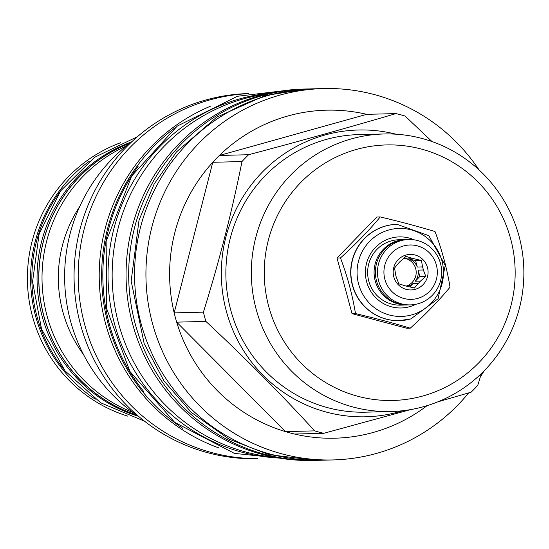 <?xml version="1.0" encoding="UTF-8"?>
<svg xmlns="http://www.w3.org/2000/svg" width="549" height="549" viewBox="0 0 549 549"><rect width="100%" height="100%" fill="white"/><g stroke="black" fill="none" stroke-linecap="round" stroke-linejoin="round"><path stroke-width="0.82" d="M120.691 142.699A144.154 141.505 88.6 0 0 27.45 281.843A144.154 141.505 88.6 0 0 127.588 416.101M95.272 399.178A144.154 141.505 -91.4 0 1 89.267 161.234M59.848 191.958A144.243 141.594 88.6 0 0 64.343 369.978M131.341 142.026A144.243 141.594 88.6 0 0 37.092 281.596A144.243 141.594 88.6 0 0 138.266 416.238M129.811 143.186A144.243 141.594 88.6 0 0 38.787 281.555A144.243 141.594 88.6 0 0 136.674 415.154M136.42 414.975A144.154 141.505 -91.4 0 1 38.876 281.555A144.154 141.505 -91.4 0 1 129.564 143.378M132.913 412.471A144.154 141.505 -91.4 0 1 42.06 281.472A144.154 141.505 -91.4 0 1 126.195 146.055M79.777 206.424A127.533 125.193 88.6 0 0 83.517 354.524M396.865 224.335A48.168 47.283 88.6 0 0 396.762 224.335A48.168 47.283 88.6 0 0 385.439 226.03A48.168 47.283 88.6 0 0 351.202 279.503A48.168 47.283 88.6 0 0 399.192 320.643A48.168 47.283 88.6 0 0 399.295 320.643M410.261 328.185C425.496 314.467 438.754 300.797 450.029 287.175C447.003 268.585 442 250.042 435.021 231.548C418.743 226.627 400.482 221.755 380.237 216.937C368.962 230.553 355.704 244.223 340.469 257.941C347.448 276.435 352.451 294.978 355.478 313.568C375.715 318.393 393.976 323.265 410.261 328.185L406.809 328.268L352.033 313.657L355.478 313.568M380.237 216.937L376.792 217.02L337.024 258.03L352.033 313.657M337.024 258.03L340.469 257.941M268.736 306.466A127.8 125.453 88.6 0 0 422.963 395.959A127.8 125.453 88.6 0 0 510.673 238.932A127.8 125.453 88.6 0 0 356.445 149.438A127.8 125.453 88.6 0 0 268.736 306.466M256.205 309.43A138.822 136.276 88.6 0 0 391.108 411.53A138.822 136.276 88.6 0 0 519.004 236.077A138.822 136.276 88.6 0 0 384.101 133.97A138.822 136.276 88.6 0 0 256.205 309.43M391.108 411.53L365.641 412.175A138.822 136.276 88.6 0 1 230.738 310.068A138.822 136.276 -91.4 0 1 358.634 134.615L384.101 133.97M403.028 410.693A143.447 140.812 88.6 0 1 226.366 311.29A143.447 140.812 -91.4 0 1 396.049 134.203M395.959 113.595L366.746 114.336L219.394 155.463A164.062 161.049 -91.4 0 0 212.779 162.291L241.985 161.557A164.062 161.049 -91.4 0 1 248.608 154.729C300.564 140.949 349.679 127.238 395.959 113.595A164.062 161.049 -91.4 0 1 405.08 116.031L431.988 141.539M241.985 161.557C231.966 211.688 219.099 261.88 203.398 312.148A164.062 161.049 -91.4 0 0 204.578 316.794A164.062 161.049 88.6 0 0 205.896 321.405C244.991 357.831 281.246 394.319 314.652 430.869A164.062 161.049 88.6 0 0 323.78 433.305L410.638 409.595M366.746 114.336A164.062 161.049 88.6 0 0 219.394 155.463L248.608 154.729M205.896 321.405L176.682 322.146A164.062 161.049 88.6 0 1 175.364 317.535A164.062 161.049 -91.4 0 1 174.184 312.882A164.062 161.049 88.6 0 1 212.779 162.291L174.184 312.882L203.398 312.148M332.955 459.938L321.597 460.227A185.747 182.337 88.6 0 1 141.093 323.608A185.747 182.337 88.6 0 1 312.223 88.849L323.581 88.561A185.747 182.337 -91.4 0 0 152.45 323.32A185.747 182.337 88.6 0 0 332.955 459.938A185.747 182.337 88.6 0 0 468.668 392.899M480.368 376.84A185.747 182.337 88.6 0 0 484.067 370.898M314.652 430.869L285.446 431.61L176.682 322.146A164.062 161.049 88.6 0 0 285.446 431.61A164.062 161.049 88.6 0 0 294.566 434.046A164.062 161.049 88.6 0 0 427.143 405.636M437.718 401.895L471.124 392.178A164.062 161.049 88.6 0 0 477.747 385.35L481.356 373.588M323.581 88.561A185.747 182.337 -91.4 0 1 478.996 169.867M306.321 88.993L303.714 89.062A185.747 182.337 -91.4 0 0 132.583 323.828A185.747 182.337 88.6 0 0 313.088 460.439L315.696 460.378A185.747 182.337 88.6 0 1 135.198 323.759A185.747 182.337 -91.4 0 1 306.321 88.993A185.747 182.337 -91.4 0 1 309.272 88.945M315.696 460.378A185.747 182.337 88.6 0 0 318.646 460.275M266.066 94.037A182.995 179.633 -91.4 0 0 118.577 323.519A182.995 179.633 88.6 0 0 275.234 457.365M269.847 93.165A182.995 179.633 -91.4 0 0 240.03 98.786A182.995 179.633 88.6 0 0 109.107 295.232A182.995 179.633 88.6 0 0 279.057 458.051M138.176 166.258A182.995 179.633 88.6 0 0 143.865 391.691M182.838 428.412A182.995 179.633 88.6 0 1 108.071 323.78A182.995 179.633 -91.4 0 1 175.248 127.622M219.065 448.005A182.995 179.633 88.6 0 1 105.628 323.841A182.995 179.633 -91.4 0 1 210.445 106.225M104.55 319.648L104.331 318.763M248.196 93.639A182.639 179.283 -91.4 0 0 84.601 324.287A182.639 179.283 88.6 0 0 257.412 458.669M248.525 93.563A182.639 179.283 88.6 0 0 80.47 324.39A182.639 179.283 88.6 0 0 257.742 458.724M132.199 141.388A167.349 164.275 -91.4 0 0 70.505 320.973A167.349 164.275 88.6 0 0 139.151 416.835M294.566 434.046L323.78 433.305M388.829 229.976A44.023 43.213 88.6 0 0 358.614 284.059A44.023 43.213 88.6 0 0 411.736 314.886A44.023 43.213 88.6 0 0 441.952 260.802A44.023 43.213 88.6 0 0 388.829 229.976M414.172 239.831A35.548 34.896 88.6 0 0 391.032 238.142A35.548 34.896 88.6 0 0 366.636 281.822A35.548 34.896 88.6 0 0 409.533 306.719A35.548 34.896 88.6 0 0 415.806 304.29M407.653 304.956A32.707 32.103 -91.4 0 1 407.008 304.976L400.564 305.141A32.707 32.103 -91.4 0 1 367.981 277.204A32.707 32.103 -91.4 0 1 391.231 240.901A32.707 32.103 -91.4 0 1 398.917 239.748L405.354 239.59A32.707 32.103 -91.4 0 1 405.999 239.577M407.008 304.976A32.707 32.103 -91.4 0 1 374.425 277.046A32.707 32.103 -91.4 0 1 397.675 240.737A32.707 32.103 -91.4 0 1 405.354 239.59M410.398 304.894L408.298 304.949A32.707 32.103 -91.4 0 1 375.715 277.012A32.707 32.103 -91.4 0 1 398.958 240.709A32.707 32.103 -91.4 0 1 406.644 239.556L408.751 239.501A32.707 32.103 -91.4 0 1 441.334 267.438A32.707 32.103 -91.4 0 1 418.084 303.741A32.707 32.103 -91.4 0 1 410.398 304.894A32.707 32.103 -91.4 0 1 377.815 276.957A32.707 32.103 -91.4 0 1 401.065 240.654A32.707 32.103 -91.4 0 1 408.751 239.501M403.549 245.938A27.196 26.695 -91.4 0 1 436.366 264.989A27.196 26.695 -91.4 0 1 417.7 298.402A27.196 26.695 -91.4 0 1 384.883 279.359A27.196 26.695 -91.4 0 1 403.549 245.938M405.999 255.024A17.774 17.451 88.6 0 0 393.798 276.868A17.774 17.451 88.6 0 0 415.25 289.316A17.774 17.451 88.6 0 0 427.451 267.473A17.774 17.451 88.6 0 0 405.999 255.024M405.903 256.349L400.64 261.07A14.308 14.048 88.6 0 0 398.444 263.335L394.58 268.022L395.603 274.418A14.308 14.048 88.6 0 0 396.433 277.492L398.855 283.854L404.441 285.549A14.308 14.048 88.6 0 0 407.468 286.358L414.447 288.019L418.317 283.332A14.308 14.048 -91.4 0 0 420.513 281.067L425.77 276.346L423.354 269.978A14.308 14.048 -91.4 0 0 422.524 266.91L421.502 260.507L414.516 258.847A14.308 14.048 -91.4 0 0 411.489 258.044L405.903 256.349M407.221 286.317A14.308 14.048 88.6 0 0 413.088 283.462L418.317 283.332M403.94 258.023A14.308 14.048 88.6 0 1 406.26 258.174L404.352 257.666M406.26 258.174L411.489 258.044M403.769 258.174A14.308 14.048 -91.4 0 1 406.164 286.098M422.524 266.91L417.295 267.04A14.308 14.048 88.6 0 0 409.286 258.977L414.516 258.847M420.513 281.067L415.284 281.198A14.308 14.048 88.6 0 0 418.125 270.108L423.354 269.978M409.732 286.921L413.088 283.462M421.502 260.507L415.572 260.658L409.286 258.977M417.295 267.04L415.572 260.658M415.284 281.198L419.848 276.49L418.125 270.108M425.77 276.346L419.848 276.49M396.762 224.335L396.968 224.328A48.168 47.283 88.6 0 0 385.645 226.023A48.168 47.283 88.6 0 0 351.408 279.496A48.168 47.283 88.6 0 0 399.398 320.637A48.168 47.283 88.6 0 0 410.714 318.942M399.192 320.643L410.858 318.921L438.088 298.752L445.26 265.455L428.838 235.658L396.968 224.328M305.889 89.116L265.071 95.574L216.683 117.163L176.428 151.956L154.159 184.025L139.034 220.142L131.163 281.061L144.188 343.653L163.897 380.773L191.333 412.416L228.878 439.035L268.969 454.634L315.256 460.275M301.127 460.343L234.402 453.378L174.651 422.353L129.941 371.481L106.3 307.639L106.89 239.446L131.636 176.085L177.224 126.105L237.511 96.267L291.773 89.762M137.38 136.735L94.517 157.343L60.548 190.97L39.137 233.97L32.563 281.712L41.539 329.064L65.098 370.925L100.714 402.794L144.565 421.22"/></g></svg>
